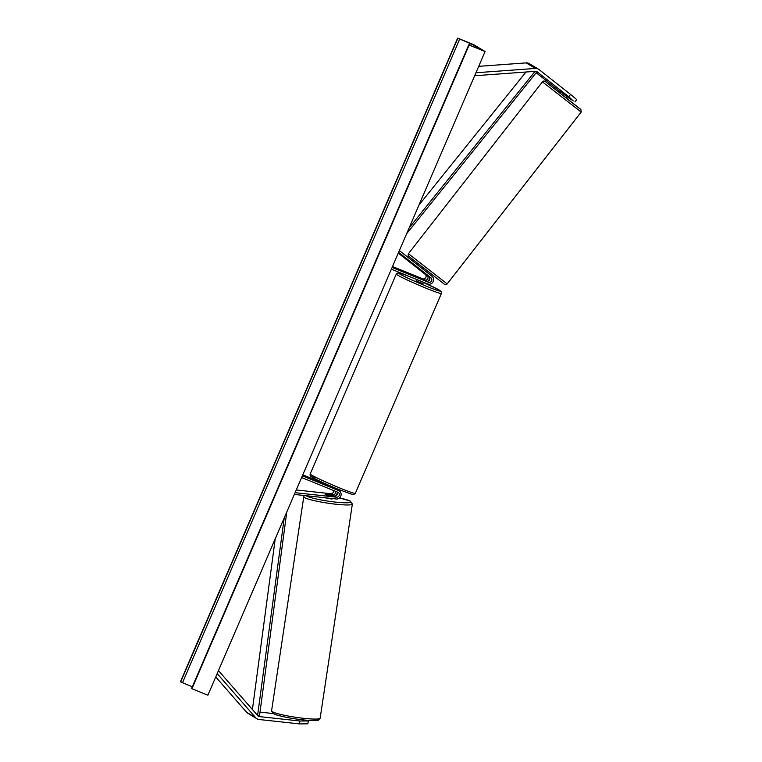 <?xml version="1.0" encoding="UTF-8"?>
<svg xmlns="http://www.w3.org/2000/svg" width="762" height="762" viewBox="0 0 762 762"><rect width="100%" height="100%" fill="white"/><g stroke="black" fill="none" stroke-linecap="round" stroke-linejoin="round"><path stroke-width="1.14" d="M561.451 91.821L573.234 100.917L568.785 96.745L537.191 71.876A2.953 2.753 121.1 0 0 535.381 71.333L474.659 75.743M568.785 96.745L570.576 94.402L538.982 69.523A5.905 5.505 121.1 0 0 535.362 68.437L475.945 72.752M538.458 69.161L529.276 63.617A5.905 5.505 121.1 0 0 526.171 62.884L478.717 66.332M570.576 94.402L576.71 99.593L574.919 101.937M560.88 92.164L536.153 72.733M566.785 96.593L571.395 99.812L566.985 96.336M299.466 723.9L307.867 723.833L308.334 720.947L299.933 721.014L299.466 723.9L259.061 719.499A5.905 5.505 -58.9 0 1 255.718 717.756L217.18 673.608M299.933 721.014L259.528 716.613A2.953 2.753 -58.9 0 1 257.851 715.737L218.465 670.617M308.334 720.947L307.229 720.281M256.937 718.785L247.745 713.232A5.905 5.505 -58.9 0 1 246.526 712.203L215.741 676.942M273.291 713.565L260.023 712.118M336.956 491.89A2.581 2.41 -58.9 0 1 334.528 496.005L327.727 495.262A3.696 0.533 -170.8 0 1 325.431 494.557A3.696 0.533 -170.8 0 1 325.241 494.338A3.696 0.533 -170.8 0 1 325.888 494.147L325.869 494.29M302.352 475.831L338.642 490.585A4.429 4.134 -58.9 0 1 336.194 498.986L294.351 494.424M338.642 490.585L336.69 489.414A4.429 4.134 -58.9 0 1 337.233 489.68L339.185 490.861M301.619 477.526L337.909 492.281A2.581 2.41 -58.9 0 1 336.48 497.176L295.104 492.671M333.556 490.509A2.581 2.41 -58.9 0 1 330.737 493.709L296.275 489.956M302.771 474.869L328.089 485.165M325.888 494.147L332.689 494.89A2.581 2.41 121.1 0 0 335.375 491.252M336.69 489.414L328.47 485.699M335.242 495.976A4.429 4.134 121.1 0 0 337.29 492.576M336.185 489.204A4.429 4.134 121.1 0 0 334.851 488.299M423.691 272.444L427.168 275.52A2.581 2.41 -58.9 0 1 424.586 279.949L417.633 277.225L426.415 281.054A2.581 2.41 121.1 0 0 429.006 276.635L423.691 272.444M391.354 269.177L427.644 283.931A4.429 4.134 121.1 0 0 432.073 276.339L399.364 250.584M392.087 267.481L428.368 282.235A2.581 2.41 121.1 0 0 430.959 277.816L398.602 252.336M392.497 266.519L422.634 278.768A2.581 2.41 121.1 0 0 425.215 274.339L398.269 253.127M429.787 277.787A4.429 4.134 -58.9 0 1 427.739 281.188M418.881 280.368L423.139 282.102M423.52 282.254L422.967 283.531L420.719 282.769L416.176 280.616L416.671 279.473M424.11 280.102L417.633 277.225L424.11 280.121M329.822 486.594L334.375 488.471M563.032 92.916L562.68 93.364L566.547 96.412L566.909 95.945M428.682 273.672L429.577 272.529L423.758 267.986L422.881 269.1M423.262 272.129L421.691 271.034M427.892 273.044L425.567 271.224M427.139 275.168L421.538 270.958M423.215 272.196L427.082 275.244M485.089 51.53L473.602 44.596L457.638 38.1L473.754 45.063L481.108 49.501L469.125 45.034L485.089 51.53L207.874 695.22L191.91 688.724L469.125 45.034M192.3 686.829L180.423 681.79L457.638 38.1M332.08 498.538L331.994 499.11L324.736 497.738M325.241 494.367L330.546 494.795L332.156 495.738M325.431 494.557L327.222 495.148M327.231 495.062L332.175 495.605M525.99 72.009L418.976 205.035M535.057 71.352L409.146 227.857M536.115 71.371L536.791 71.942L406.603 233.772M252.412 709.498L275.225 538.82M284.226 517.922L257.594 715.442L259.528 716.613M257.804 715.566L259.537 715.708L286.779 512.007M535.362 68.437L526.171 62.884M537.191 71.876L536.648 71.552M255.718 717.756L246.526 712.203M336.48 497.176L334.528 496.005M332.689 494.89L330.737 493.709M430.959 277.816L429.006 276.635M428.368 282.235L426.415 281.054M427.168 275.52L425.215 274.339M424.586 279.949L422.634 278.768M423.434 282.435L439.331 290.112L441.284 291.732L441.398 293.484A24.565 1.305 -156.7 0 1 426.482 288.379A24.565 1.305 -156.7 0 1 396.278 274.053L397.954 272.882C398.812 272.977 398.155 272.082 412.471 277.787L416.652 279.521A22.717 1.21 23.3 0 0 412.509 277.806A22.717 1.21 23.3 0 0 399.936 274.091A22.717 1.21 23.3 0 0 426.634 286.341A22.717 1.21 23.3 0 0 440.379 290.903A22.717 1.21 23.3 0 0 423.434 282.445M340.395 488.261A24.565 1.305 23.3 0 0 355.321 493.366L353.692 494.538L351.444 494.176L339.128 489.623C327.727 485.032 313.725 478.488 311.601 476.888C310.344 476.45 309.877 475.469 310.201 473.935A24.565 1.305 23.3 0 0 340.395 488.261M339.09 489.614A22.717 1.21 -156.7 0 1 314.258 478.403A22.717 1.21 -156.7 0 1 317.668 478.231M546.306 82.401L579.606 108.614M542.449 81.848C543.392 80.601 544.668 80.772 546.259 82.363L580.873 109.442L581.187 112.062L542.449 81.848L408.432 253.698L447.17 283.912C446.227 285.159 444.951 284.988 443.36 283.397L408.756 256.318L408.061 255.118L408.432 253.698M473.135 46.501L473.754 45.063M180.661 681.933L457.876 38.243M191.662 688.581L468.878 44.891M469.621 45.091L470.316 43.472M182.48 682.771L459.696 39.091M272.853 711.965A24.565 2.81 -171.4 0 1 271.586 710.822L303.781 496.719A24.565 2.81 8.6 0 0 305.048 497.862A24.565 2.81 8.6 0 0 331.794 503.73A24.565 2.81 8.6 0 0 352.358 504.025L320.164 718.128A24.565 2.81 -171.4 0 1 299.599 717.833A24.565 2.81 -171.4 0 1 272.853 711.965M352.358 504.025L350.177 501.044L339.481 497.919A22.717 2.6 -171.4 0 1 349.634 500.882A22.717 2.6 -171.4 0 1 335.518 502.11A22.717 2.6 -171.4 0 1 307.048 496.243A22.717 2.6 -171.4 0 1 306.191 495.719M274.31 713.975A22.717 2.6 8.6 0 0 301.638 719.719A22.717 2.6 8.6 0 0 317.535 718.976M335.394 488.575L334.813 488.223M441.398 293.484L355.321 493.366M334.947 487.899L334.651 488.585M328.165 484.975L327.908 485.575M396.278 274.053L310.201 473.935M581.187 112.062L447.17 283.912M567.147 96.136L566.033 97.565M561.67 91.145L560.203 93.021M191.576 688.505L468.792 44.815M320.164 718.128C317.24 721.119 320.821 720.176 310.591 720.49C298.933 720.061 277.778 716.166 273.768 713.813L271.586 710.822M304.381 495.519L303.781 496.719"/></g></svg>
